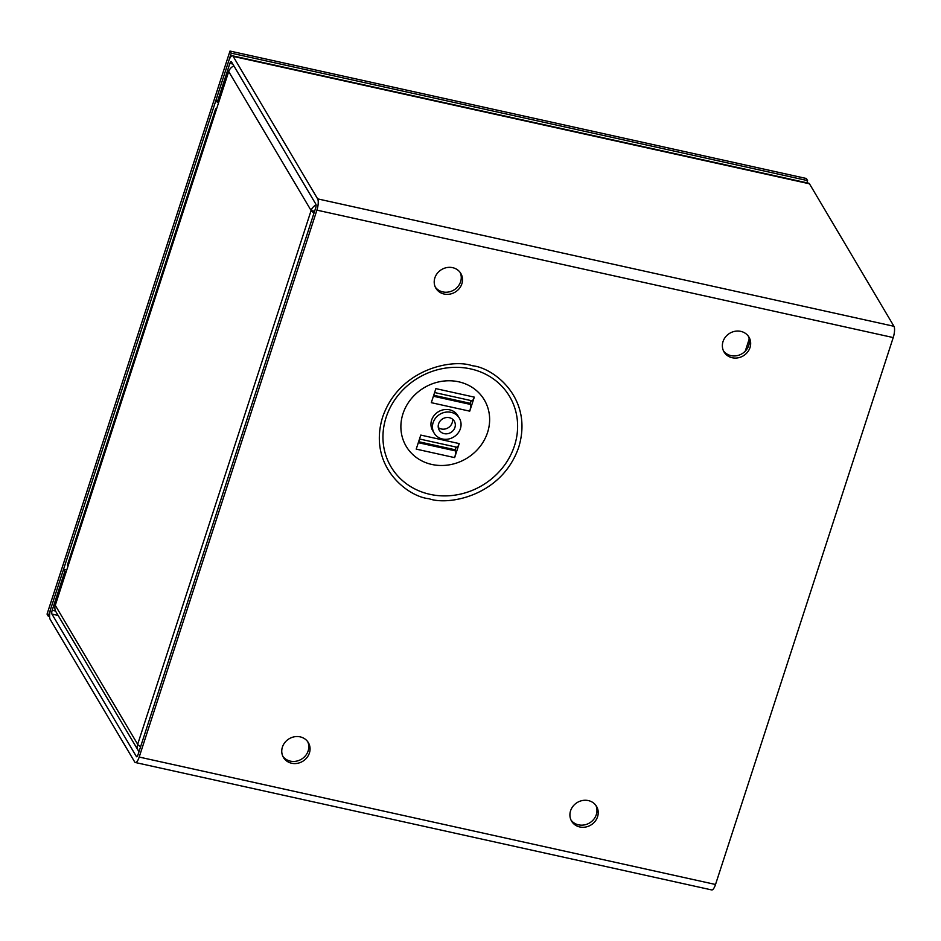<?xml version="1.0" encoding="UTF-8"?>
<svg xmlns="http://www.w3.org/2000/svg" width="941" height="941" viewBox="0 0 941 941"><rect width="100%" height="100%" fill="white"/><g stroke="black" fill="none" stroke-linecap="round" stroke-linejoin="round"><path stroke-width="1.41" d="M435.318 287.146A14.491 13.162 149.3 0 0 442.823 291.91A14.491 13.162 149.3 0 0 457.573 286.958A14.491 13.162 149.3 0 0 460.149 272.431M444.081 294.027A14.491 13.162 149.3 0 0 459.267 288.569A14.491 13.162 149.3 0 0 460.831 273.455A14.491 13.162 149.3 0 0 452.645 267.667A14.491 13.162 149.3 0 0 437.459 273.137A14.491 13.162 149.3 0 0 435.895 288.24A14.491 13.162 149.3 0 0 444.081 294.027M282.865 756.364A14.491 13.162 149.3 0 0 290.369 761.128A14.491 13.162 149.3 0 0 305.107 756.164A14.491 13.162 149.3 0 0 307.695 741.637M291.616 763.245A14.491 13.162 149.3 0 0 306.801 757.776A14.491 13.162 149.3 0 0 308.377 742.672A14.491 13.162 149.3 0 0 300.191 736.874A14.491 13.162 149.3 0 0 285.005 742.343A14.491 13.162 149.3 0 0 283.441 757.458A14.491 13.162 149.3 0 0 291.616 763.245M571.022 820.07A14.491 13.162 149.3 0 0 578.527 824.834A14.491 13.162 149.3 0 0 593.277 819.882A14.491 13.162 149.3 0 0 595.853 805.355M579.785 826.963A14.491 13.162 149.3 0 0 594.971 821.493A14.491 13.162 149.3 0 0 596.535 806.378A14.491 13.162 149.3 0 0 588.348 800.591A14.491 13.162 149.3 0 0 573.163 806.061A14.491 13.162 149.3 0 0 571.599 821.164A14.491 13.162 149.3 0 0 579.785 826.963M723.476 350.864A14.491 13.162 149.3 0 0 730.981 355.627A14.491 13.162 149.3 0 0 745.731 350.664A14.491 13.162 149.3 0 0 748.307 336.137M732.239 357.745A14.491 13.162 149.3 0 0 747.425 352.275A14.491 13.162 149.3 0 0 748.989 337.172A14.491 13.162 149.3 0 0 740.802 331.373A14.491 13.162 149.3 0 0 725.617 336.843A14.491 13.162 149.3 0 0 724.052 351.958A14.491 13.162 149.3 0 0 732.239 357.745M487.556 432.484A45.439 41.239 149.3 0 0 458.679 381.799A45.439 41.239 149.3 0 0 402.96 413.781A45.439 41.239 149.3 0 0 431.825 464.454A45.439 41.239 149.3 0 0 487.556 432.484M442.423 438.988A14.644 13.303 -30.7 0 1 434.154 433.131A14.644 13.303 -30.7 0 1 435.742 417.863A14.644 13.303 -30.7 0 1 451.092 412.334A14.644 13.303 -30.7 0 1 459.361 418.192A14.644 13.303 -30.7 0 1 457.773 433.46A14.644 13.303 -30.7 0 1 442.423 438.988M434.154 433.131L432.66 430.602A14.644 13.303 -30.7 0 1 434.236 415.334A14.644 13.303 -30.7 0 1 449.586 409.805A14.644 13.303 -30.7 0 1 457.855 415.663L459.361 418.192M452.468 419.133A8.775 7.963 -30.7 0 1 441.411 428.99A8.775 7.963 -30.7 0 1 438.283 427.543M449.351 417.686A8.775 7.963 -30.7 0 1 454.303 421.192A8.775 7.963 -30.7 0 1 453.35 430.331A8.775 7.963 -30.7 0 1 444.164 433.636A8.775 7.963 -30.7 0 1 439.212 430.131A8.775 7.963 -30.7 0 1 440.165 420.992A8.775 7.963 -30.7 0 1 449.351 417.686M139.197 757.058L316.905 210.137L893.221 337.572L715.525 884.481L139.197 757.058A8.869 2.67 102.5 0 1 135.386 762.516A8.869 2.67 102.5 0 1 134.681 761.928L50.202 619.437A8.869 2.67 102.5 0 1 50.932 608.168L63.553 569.317L66.74 570.023M893.221 337.572A8.869 2.67 -77.5 0 0 893.95 326.292L809.472 183.801A8.869 2.67 -77.5 0 0 808.766 183.213L232.451 55.79A8.869 2.67 102.5 0 1 233.156 56.378L317.635 198.869A8.869 2.67 102.5 0 1 316.905 210.137M135.386 762.516L711.714 889.939A8.869 2.67 -77.5 0 0 715.525 884.481M63.553 569.317L64.811 571.434L52.19 610.286A2.988 0.906 102.5 0 0 51.943 614.085L136.421 756.576A2.988 0.906 102.5 0 0 136.657 756.776A2.988 0.906 102.5 0 0 137.939 754.929L315.647 208.02A2.988 0.906 102.5 0 0 315.894 204.221L231.415 61.73A2.988 0.906 102.5 0 0 231.18 61.53A2.988 0.906 102.5 0 0 229.886 63.376L217.265 102.228L216.007 100.099L228.628 61.247A8.869 2.67 102.5 0 1 232.451 55.79M218.641 102.522L217.265 102.228M64.811 571.434L66.188 571.74M431.46 402.183A5.881 1.776 102.5 0 1 431.307 402.677L435.871 388.633A5.881 1.776 102.5 0 1 435.707 389.115M471.77 400.748L434.601 392.538L471.688 400.725A5.881 1.776 -77.5 0 0 471.77 400.748A5.881 1.776 -77.5 0 0 474.299 397.126L469.735 411.17A5.881 1.776 -77.5 0 0 470.476 404.43L470.229 403.324L433.719 395.255M456.679 447.198L419.51 438.988L456.585 447.175A5.881 1.776 -77.5 0 0 456.679 447.198A5.881 1.776 -77.5 0 0 459.196 443.587L454.644 457.62A5.881 1.776 -77.5 0 0 455.385 450.88L455.138 449.774L418.627 441.705M416.369 448.634A5.881 1.776 102.5 0 1 416.216 449.128L420.78 435.083A5.881 1.776 102.5 0 1 420.615 435.565M469.735 411.17L431.307 402.677M470.277 403.524L471.218 400.631M454.644 457.62L416.216 449.116M455.185 449.974L456.126 447.081M471.112 400.607L470.229 403.324M456.02 447.057L455.138 449.774M139.009 751.647A8.869 8.057 -30.7 0 1 138.303 750.659L55.895 611.674A8.869 8.057 -30.7 0 1 55.272 605.322L228.71 71.54L311.106 210.525A8.869 8.057 -30.7 0 1 316.082 204.997M215.748 109.968A8.869 2.588 -162 0 1 215.56 109.05L67.434 564.941A8.869 2.588 18 0 0 67.611 565.847M215.56 109.05A8.869 2.588 -162 0 1 216.783 108.25M138.303 750.659A8.869 8.057 -30.7 0 1 137.668 744.307A8.869 2.588 18 0 0 140.621 746.683M314.059 212.901A8.869 2.588 -162 0 1 311.106 210.525L314.576 211.302M233.897 65.905A8.869 8.057 149.3 0 0 228.71 71.54M49.602 616.52L48.309 616.237L47.05 614.108L229.992 51.061L806.319 178.484L807.578 180.601L806.86 182.789M48.309 616.237L231.251 53.178L229.992 51.061M231.251 53.178L807.578 180.601M429.049 498.718C448.081 505.788 501.788 496.283 518.703 447.281C533.77 397.867 493.025 367.472 472.253 365.743C453.221 358.674 399.513 368.178 382.599 417.181C367.531 466.595 408.276 496.989 429.049 498.718M470.653 368.907A68.94 62.577 -30.7 0 1 514.468 445.799A68.94 62.577 -30.7 0 1 429.908 494.319A68.94 62.577 -30.7 0 1 386.104 417.416A68.94 62.577 -30.7 0 1 470.653 368.907M893.95 326.292L317.635 198.869M229.886 63.376L232.768 64.012M233.156 56.378L809.472 183.801M55.566 611.027L52.19 610.286M51.943 614.085L58.142 615.461M435.871 388.633L474.299 397.126M420.78 435.083L459.196 443.587M470.476 404.43L433.401 396.232M455.385 450.88L418.298 442.682M749.212 338.983L745.248 351.181M311.106 210.525L137.668 744.307L55.272 605.322"/></g></svg>
